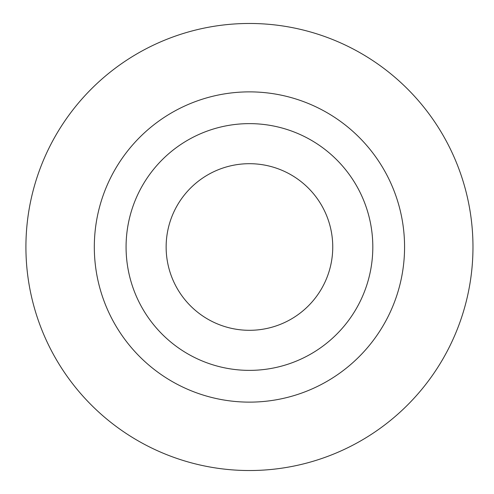 <?xml version="1.0" encoding="UTF-8"?>
<svg xmlns="http://www.w3.org/2000/svg" width="494" height="494" viewBox="0 0 494 494"><rect width="100%" height="100%" fill="white"/><g stroke="black" fill="none" stroke-linecap="round" stroke-linejoin="round"><path stroke-width="0.74" d="M126.075 247A123.364 123.364 0 0 1 311.127 140.16A123.364 123.364 0 0 1 311.127 353.84A123.364 123.364 0 0 1 126.075 247M94.317 247A155.122 155.122 0 0 1 327.003 112.657A155.122 155.122 0 0 1 327.003 381.343A155.122 155.122 0 0 1 94.317 247M25.916 247A223.523 223.523 0 0 1 361.207 53.42A223.523 223.523 0 0 1 361.207 440.58A223.523 223.523 0 0 1 25.916 247M166.138 247A83.301 83.301 0 0 1 291.096 174.857A83.301 83.301 0 0 1 291.096 319.143A83.301 83.301 0 0 1 166.138 247"/></g></svg>

